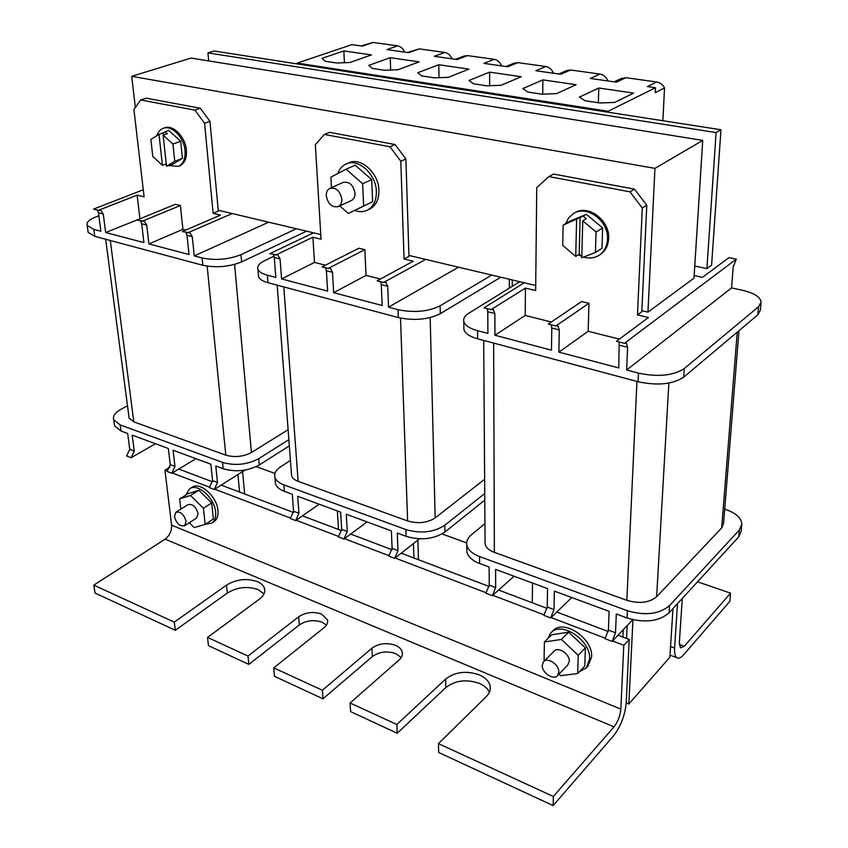 <?xml version="1.0" encoding="UTF-8"?>
<svg xmlns="http://www.w3.org/2000/svg" width="848" height="848" viewBox="0 0 848 848"><rect width="100%" height="100%" fill="white"/><g stroke="black" fill="none" stroke-linecap="round" stroke-linejoin="round"><path stroke-width="1.27" d="M694.756 266.039L706.903 268.636L711.589 265.18L720.959 129.744L214.078 50.997L207.94 52.894L208.682 60.908M706.903 268.636L716.104 132.574L207.94 52.894M720.959 129.744L716.104 132.574M169.335 165.604L178.303 166.378C183.338 163.929 185.585 158.661 185.044 150.562C184.037 137.281 171.519 124.667 163.134 128.366C160.166 129.543 158.088 131.981 156.88 135.669M179.299 165.996L179.638 165.869C184.673 163.42 186.931 158.152 186.38 150.064C185.383 136.793 172.886 124.19 164.491 127.889L163.452 128.249M159.021 134.313L162.434 165.36L152.788 156.52L150.88 139.475L159.021 134.313L163.123 132.86L163.367 135.076M168.37 165.551L172.314 164.47L182.437 158.375L180.677 141.245L168.678 130.369L163.123 132.86M168.688 165.848L170.554 164.724L166.515 166.25L174.762 161.279L172.939 144.065L163.134 135.161L167.236 133.698L165 131.673M172.939 144.065L180.677 141.245M166.261 163.908L162.434 165.36M174.762 161.279L182.437 158.375M166.515 166.25L163.134 135.161M565.658 223.671L568.595 218L573.131 213.813C586.381 204.336 608.896 220.809 607.497 239.253C607.115 246.132 604.476 251.358 599.578 254.93C594.83 258.068 589.487 258.788 583.541 257.071M579.205 254.23L580.127 217.512L586.381 214.364L569.814 221.222L563.114 225.165L562.722 245.369L575.728 256.414L579.205 254.23L581.834 256.446L578.347 254.771M574.149 213.219L574.297 213.134C587.547 203.658 610.041 220.109 608.631 238.542C608.249 245.411 605.61 250.626 600.713 254.199L599.663 254.877M595.434 252.46L596.059 232.013L582.756 220.84L581.792 257.75L595.434 252.46L601.974 248.305L602.631 227.964L586.381 214.364M563.114 225.165L580.127 217.512M596.059 232.013L602.631 227.964M583.244 216.219L586.265 218.752L582.756 220.84M575.728 256.414L576.608 219.59M558.832 672.082C559.373 664.715 547.49 656.776 543.526 661.8L542.222 665.373C541.713 672.729 553.585 680.668 557.571 675.57L558.832 672.082M567.768 665.044L569.262 661.334C569.845 654.009 558.037 646.187 554.073 651.2L543.759 661.557M186.104 521.361C184.005 514.365 180.613 511.323 175.918 512.245L174.465 516.655C176.575 523.651 179.977 526.672 184.673 525.728L186.104 521.361M196.513 518.096L198.093 513.665C196.036 506.712 192.655 503.712 187.949 504.645L176.034 512.171M579.375 671.754L586.403 667.842L589.593 659.108C591.215 640.282 560.899 620.323 550.67 633.085L547.649 638.767M587.812 666.358L591.618 656.988C593.24 638.194 562.977 618.298 552.737 631.05L551.274 632.491M341.85 199.216C340.101 190.864 336.084 187.26 329.798 188.394C327.339 189.729 326.162 192.21 326.257 195.824C328.049 204.198 332.087 207.771 338.384 206.562C340.779 205.227 341.935 202.778 341.85 199.216M351.252 200.573L351.507 200.457C353.902 199.121 355.058 196.694 354.994 193.164C353.287 184.885 349.302 181.324 343.037 182.468L330.052 188.277M354.729 210.431C359.329 212.138 363.591 212.021 367.502 210.103C373.523 206.679 376.48 200.51 376.374 191.595C376.226 174.073 357.888 157.675 345.889 164.099C342.126 165.911 339.433 169.059 337.811 173.522M369.368 209.202L370.035 208.884C376.056 205.46 379.014 199.301 378.918 190.408C378.791 172.918 360.474 156.551 348.475 162.975L346.525 163.823M205.322 524.276L211.862 523.078C214.809 520.895 216.049 517.195 215.604 511.991C214.65 497.882 197.467 482.692 189.592 488.819L185.839 495.052M213.866 521.764L214.194 521.552C217.141 519.368 218.392 515.669 217.947 510.464C217.003 496.377 199.842 481.229 191.955 487.356L189.92 488.618M445.794 687.601L397.224 733.244L396.853 724.499L445.603 679.068L445.794 687.601C455.206 680.361 466.379 678.951 479.311 683.371C484.293 685.523 487.653 688.47 489.402 692.212M445.603 679.068C455.047 671.87 466.262 670.461 479.237 674.849C485.618 677.647 489.275 681.538 490.208 686.509C490.685 690.113 489.391 693.452 486.349 696.526L438.448 743.632L438.681 752.483L553.161 805.6L613.655 735.661C620.789 726.333 624.965 715.458 626.195 703.034L629.227 639.456L623.778 645.286L620.863 709.087C620.195 715.871 617.927 721.786 614.037 726.842L553.341 796.473L438.448 743.632M372.346 656.564L322.982 698.805L322.388 690.251L371.922 648.211L372.346 656.564C379.268 651.656 387.101 650.702 395.857 653.67L401.189 657.582M371.922 648.211C378.865 643.335 386.73 642.381 395.507 645.339C399.366 647.024 401.623 649.345 402.312 652.313C402.789 655.027 401.74 657.55 399.164 659.892L350.097 702.992L350.616 711.62L397.224 733.244M227.285 593.091L175.313 630.287L174.296 622.135L226.458 585.141L227.285 593.091C237.101 587.166 247.34 585.979 258.025 589.54L263.961 593.929M226.458 585.141C236.316 579.237 246.588 578.06 257.304 581.601C261.237 583.297 263.643 585.618 264.523 588.554C265.424 592.307 263.686 595.858 259.318 599.218L207.548 637.431L208.47 645.667L248.835 664.397L248.019 656.045L207.548 637.431M248.019 656.045L298.687 616.793L299.323 624.955C306.34 620.365 313.951 619.464 322.155 622.231L326.427 625.135M298.687 616.793C305.736 612.235 313.368 611.334 321.604 614.079L327.519 619.952C328.102 622.697 326.936 625.273 324.042 627.668L273.745 667.874L274.487 676.301L322.982 698.805M544.702 660.613L544.098 660.041L544.374 641.989L561.365 639.445L578.209 655.313L577.689 673.524L560.57 675.708L558.938 674.149M180.847 509.139L179.649 498.91L190.546 495.465L203.403 508.27L205.152 524.393L194.16 527.562L189.327 522.728M167.512 471.159L164.947 470.174L171.593 525.177C171.805 530.965 169.653 535.618 165.127 539.127L93.831 585.131L95.04 593.038L175.313 630.287M623.778 645.286L612.542 641.003M605.387 638.268L551.073 617.535M544.278 614.948L492.762 595.285M486.307 592.826L395.115 558.016M389.211 555.769L344.436 538.681M338.818 536.53L296.132 520.248M290.769 518.192L214.745 489.179M209.795 487.293L172.25 472.961M396.853 724.499L350.097 702.992M322.388 690.251L273.745 667.874M174.296 622.135L93.831 585.131M170.066 467.131L164.947 470.174M629.227 639.456L618.022 635.216M608.217 631.506L556.754 612.033M547.119 608.398L498.613 590.049M489.148 586.466L401.221 553.203M392.041 549.727L350.659 534.081M341.627 530.668L302.45 515.838M293.567 512.478L221.19 485.109M212.572 481.844L178.758 469.05M553.341 796.473L553.161 805.6M299.323 624.955L248.835 664.397M179.649 498.91L187.98 493.727L198.877 490.25L211.693 502.959L213.378 519.008L205.152 524.393M532.3 602.79L532.512 583.042M622.888 637.06L623.216 629.735M239.581 492.063L237.917 474.53M338.5 529.481L337.387 510.941M413.919 558.005L413.442 543.568M682.29 598.434L679.343 642.614L680.488 647.883L684.188 646.356L730.563 593.155L697.544 581.802M730.563 593.155L729.874 601.306L683.615 654.783C680.817 657.953 678.517 658.907 676.715 657.656C675.029 656.246 674.319 653.024 674.605 647.999L677.488 603.67M339.794 205.905L348.316 213.463L363.654 206L362.637 183.73L346.079 169.218L330.89 177.126L331.473 187.641M348.316 213.463L372.622 201.739L371.678 179.606L355.206 165.222L346.079 169.218M395.062 144.531L405.895 158.968L400.818 161.258L389.942 146.757L395.062 144.531L329.586 132.341L324.349 134.44L315.35 144.711L321.032 239.178L312.901 237.228L314.491 262.435L325.431 265.191M358.842 248.22L364.863 249.662L328.187 268.424L322.092 266.887L358.842 248.22M328.187 268.424L330.455 268.297L332.49 272.282L333.646 292.687L366.039 275.399L364.863 249.662M366.039 275.399L380.445 279.024M400.818 161.258L404.051 259.043L413.199 261.237L377.159 280.805L383.593 282.437L425.654 259.414M324.349 134.44L389.942 146.757M405.895 158.968L408.916 255.439L535.703 285.5M629.937 191.818L548.879 176.596L553.627 174.063L634.463 189.125L629.937 191.818L642.296 208.014L637.463 314.915L648.402 317.534L616.454 341.299L624.435 343.313L626.312 342.984L627.605 347.288L626.64 370.014L638.459 373.131L638.056 381.738L477.615 338.797C469.591 336.529 465.022 333.423 463.888 329.469L463.856 327.127M642.296 208.014L646.78 205.237L634.463 189.125M646.78 205.237L641.862 310.675L647.946 312.117L693.982 278.165L702.738 140.408L191.076 58.077L131.716 76.32L654.953 168.37L647.946 312.117M131.716 76.32L135.341 107.558M194.87 110.123L140.683 99.958L146.163 98.167L200.287 108.247L194.87 110.123L204.58 123.257L213.124 213.346L220.48 215.106L182.309 231.557L189.994 232.84L192.284 236.656L194.256 255.895L202.11 257.972L202.842 265.265L94.785 236.348L88.128 232.331L87.885 230.582M204.58 123.257L209.954 121.328L200.287 108.247M209.954 121.328L218.243 210.23L320.756 234.536M306.584 231.175L241.606 261.915C229.183 266.866 216.261 267.989 202.842 265.265M288.119 429.692L251.421 452.503C243.27 456.754 234.726 457.644 225.801 455.153L133.814 421.859L129.119 418.117L128.917 416.548M288.871 439.667L258.725 458.651C247.234 464.715 235.182 465.965 222.547 462.414L120.162 424.901L113.727 419.771C112.614 416.103 114.999 412.626 120.882 409.34L127.507 405.8M761.006 303.107L760.412 309.965L757.836 314.799L683.732 377.148C672.687 384.324 657.465 385.851 638.056 381.738M654.953 168.37L702.738 140.408M641.862 310.675L641.809 311.735L637.463 314.915M626.64 370.014L731.58 287.907L742.53 290.302C754.095 293.048 760.285 296.948 761.101 301.994L758.525 306.775L684.262 368.562C673.195 375.685 657.921 377.212 638.459 373.131M619.369 339.126L588.162 331.282L588.968 303.308L581.59 301.538L548.306 324.074L555.832 325.971L557.814 325.696L559.298 329.925L558.885 352.132L588.162 331.282M619.188 341.988L618.764 367.937L558.885 352.132M551.221 324.816L551.815 328.017L551.444 350.171L494.925 335.246L525.219 315.445L551.348 322.017M694.152 275.536L702.441 277.338L728.941 257.622L736.308 259.149L624.435 343.313M525.219 315.445L525.421 288.097L535.65 290.546L536.752 187.578L548.879 176.596M525.421 288.097L491.119 309.615L484.017 307.824L524.276 282.797M588.968 303.308L555.832 325.971M487.102 308.598L487.78 311.746L487.897 333.391L477.541 330.667C469.506 328.42 464.916 325.346 463.782 321.434C463.156 318.445 464.831 315.7 468.806 313.198L519.739 281.716M731.58 287.907L733.16 267.162L736.308 259.149M491.119 309.615L493.197 309.382L494.861 313.548L494.925 335.246M738.979 330.667L723.556 523.534L721.68 527.944L656.638 596.748C649.314 602.769 639.392 603.967 626.852 600.331L494.363 552.366C488.914 550.288 485.819 547.469 485.077 543.907L485.056 541.904M626.566 638.449L627.16 625.57M571.732 597.533L550.659 617.948L554.009 609.564L554.359 591.109L609.118 611.344L608.376 630.096L605.006 638.703L612.139 641.427L615.51 632.788L616.305 614.005L627.075 617.98L627.403 610.73L479.544 556.553C472.113 553.691 467.863 549.811 466.792 544.935C466.209 541.215 467.746 537.823 471.414 534.738L484.939 523.619M514.058 576.227L492.328 595.667L495.667 587.537L495.614 569.411L547.543 588.597L547.246 607.009L543.886 615.362L550.659 617.948M492.328 595.667L485.904 593.218L489.243 585.109L489.148 567.015L479.608 563.496C472.188 560.602 467.948 556.712 466.888 551.804L466.845 548.9M632.746 619.676L612.139 641.427M741.735 525.453L741.269 530.89L738.756 536.858L669.072 612.85C658.811 621.51 644.809 623.216 627.075 617.98M724.701 509.16L724.998 509.256C735.629 512.817 741.247 517.757 741.862 524.053L739.35 530L669.528 605.62C659.235 614.238 645.201 615.934 627.403 610.73M626.195 702.939L628.845 704.01L669.899 657.179L672.983 608.588M628.845 704.01L632.958 619.718M418.467 559.722L417.852 540.091M256.223 466.654L274.985 473.449M244.669 493.981L242.581 471.583M442.031 533.964L466.665 542.89M218.243 210.23L218.318 211.131L213.124 213.346M289.338 445.889L259.276 464.98C247.817 471.075 235.786 472.325 223.183 468.753L215.795 466.018L217.48 482.48L212.572 480.625L210.855 464.195L173.066 450.235L174.964 466.421L171.773 473.258L195.983 458.704M171.773 473.258L167.077 471.456L170.257 464.651L168.339 448.486L132.182 435.13L134.27 451.051L129.765 449.355L127.656 433.455L120.978 430.985L114.554 425.823L114.247 423.608M296.365 228.748L240.98 254.644C228.515 259.552 215.562 260.654 202.11 257.972M268.731 222.197L194.256 255.895M185.786 230.062L182.903 229.331L180.391 205.513L175.388 204.315L136.888 220.067L144.34 221.307L146.704 225.07L148.919 243.927L182.903 229.331M185.945 232.469L187.005 235.309L189.009 254.517L148.919 243.927M140.577 220.999L141.68 223.787L143.916 242.613L105.671 232.522L140.376 218.636M139.899 218.519L137.122 195.157L144.118 196.831L133.92 109.583L140.683 99.958M137.122 195.157L98.379 210.336L93.577 209.117L143.291 189.751M232.225 213.548L187.599 232.893M180.391 205.513L141.923 221.339M97.308 210.06L98.453 212.806L100.901 231.26L93.842 229.395L87.185 225.43C86.136 222.558 88.817 219.812 95.209 217.183L98.845 215.742M98.379 210.336L100.827 210.325L103.255 214.025L105.671 232.522M155.491 443.737L131.101 457.719L126.606 456.001L129.765 449.355M244.945 470.089L214.268 489.487L209.35 487.611L212.572 480.625M214.268 489.487L217.48 482.48M131.101 457.719L134.27 451.051M408.916 255.439L408.948 256.414L404.051 259.043M275.25 481.07L275.473 483.752C276.48 486.943 279.448 489.476 284.387 491.363L292.306 494.289L293.588 511.217L298.931 513.241L297.669 496.271L340.652 512.15L341.67 529.375L338.384 536.879L343.981 539.021L347.267 531.495L346.281 514.238L391.384 530.901L392.094 548.423L397.966 550.638L397.288 533.074L406.128 536.349C420.947 540.642 433.9 539.18 444.967 531.982L484.78 500.129M367.089 521.923L343.981 539.021M274.074 256.149L264.587 260.707C259.223 263.368 257.008 266.219 257.94 269.261C258.937 271.773 262.085 273.745 267.353 275.187L275.823 277.423L274.307 257.495L280.073 258.958L281.557 278.939L314.491 262.435M281.557 278.939L327.614 291.097L326.406 270.735L325.505 267.745M333.646 292.687L382.162 305.492L381.303 284.684L387.716 286.317L388.522 307.167L458.545 267.205M313.537 232.829L269.834 253.679L277.943 255.036L280.073 258.958M312.901 237.228L275.621 255.142M388.522 307.167L398.062 309.69C414.068 312.965 428.092 311.672 440.123 305.821L491.734 275.081M383.593 282.437L385.798 282.267L387.716 286.317M273.342 254.559L274.307 257.495M258.364 274.561L258.545 276.702C259.552 279.225 262.679 281.229 267.947 282.681L398.337 317.576C414.312 320.894 428.293 319.601 440.292 313.696L500.797 277.222M380.476 281.642L381.303 284.684M290.44 460.432L280.921 466.601C275.992 469.887 273.999 473.46 274.943 477.307C275.95 480.477 278.928 483 283.879 484.876L405.885 529.576C420.746 533.837 433.72 532.396 444.818 525.23L484.727 493.536M319.145 504.21L295.666 520.566L298.931 513.241M293.588 511.217L290.334 518.531L295.666 520.566M392.094 548.423L388.797 556.129L394.659 558.376L419.463 538.819M394.659 558.376L397.966 550.638M362.637 183.73L371.678 179.606M363.654 206L372.622 201.739M544.374 641.989L551.688 634.792L568.626 632.184L585.374 647.904L584.813 666.04L577.689 673.524M561.365 639.445L568.626 632.184M578.209 655.313L585.374 647.904M190.546 495.465L198.877 490.25M203.403 508.27L211.693 502.959M607.974 80.973C606.288 77.104 603.617 74.804 599.939 74.073L570.63 69.981L566.453 70.628L558.737 73.988M553.574 73.257C551.91 69.472 549.334 67.236 545.826 66.526L517.852 62.625L514.153 63.144L505.927 66.494M501.656 65.879C500.023 62.19 497.522 59.996 494.172 59.318L467.449 55.597L464.163 56.021L455.493 59.328M452.058 58.841C450.436 55.226 448.03 53.095 444.818 52.438L419.272 48.877L407.263 52.491M404.623 52.11C403.023 48.569 400.691 46.492 397.617 45.856L373.162 42.442L361.121 45.94M599.939 74.073L590.272 78.461L616.432 82.171L625.951 77.698L656.712 81.98L647.384 86.57L655.504 87.726L655.271 92.612L664.535 87.959L662.882 120.723M655.504 87.726L608.175 111.247L608.143 112.222M373.162 42.442L362.393 46.121L351.941 44.637L297.245 63.07L608.175 111.247M297.298 63.929L297.245 63.07M545.826 66.526L535.851 70.734L560.793 74.274L570.63 69.981M494.172 59.318L483.932 63.367L507.729 66.748L517.852 62.625M444.818 52.438L434.346 56.328L457.083 59.561L467.449 55.597M397.617 45.856L386.942 49.597L408.694 52.693L419.272 48.877M598.783 88.022L579.364 97.117L585.12 100.753L599.865 102.99L614.673 102.438L633.679 93.1L598.783 88.022L598.349 102.756M542.879 79.882L522.845 88.595L527.954 92.072L541.978 94.202L556.415 93.651L576.099 84.715L542.879 79.882L542.709 94.17M489.603 72.133L469.029 80.486L473.555 83.804L486.911 85.828L500.998 85.298L521.266 76.733L489.603 72.133L489.667 85.722M438.776 64.734L417.735 72.748L421.732 75.928L434.452 77.857L448.21 77.348L468.986 69.133L438.776 64.734L439.041 77.687M390.239 57.664L368.785 65.37L372.293 68.412L384.441 70.267L397.882 69.759L419.092 61.872L390.239 57.664L390.674 70.024M343.832 50.912L322.028 58.332L325.081 61.247L336.688 63.006L349.832 62.519L371.424 54.929L343.832 50.912L344.415 62.72M664.535 87.959C662.723 84.62 660.115 82.627 656.712 81.98M625.951 77.698L621.202 78.504L614.09 81.843M291.468 473.947L291.606 475.813C292.327 478.134 294.5 479.968 298.125 481.335L407.602 520.958C418.096 523.947 427.275 522.93 435.162 517.905L484.632 479.279M620.863 709.087L171.593 525.177M614.037 726.842L165.127 539.127M684.188 646.356L679.322 644.544M674.605 647.999L670.577 646.483M758.525 306.775L757.836 314.799M684.262 368.562L683.732 377.148M627.605 347.288L619.655 345.263M551.815 328.017L559.298 329.925M494.861 313.548L487.78 311.746M477.541 330.667L477.615 338.797M737.23 332.14L721.68 527.944M668.86 383.063L656.638 596.748M636.943 381.441L626.852 600.331M493.653 343.09L494.363 552.366M615.51 632.788L608.376 630.096M547.246 607.009L554.009 609.564M495.667 587.537L489.243 585.109M738.756 536.858L739.35 530M669.072 612.85L669.528 605.62M479.608 563.496L479.544 556.553M240.98 254.644L241.606 261.915M192.284 236.656L187.005 235.309M141.68 223.787L146.704 225.07M103.255 214.025L98.453 212.806M93.842 229.395L94.785 236.348M120.978 430.985L120.162 424.901M170.257 464.651L174.964 466.421M223.183 468.753L222.547 462.414M259.276 464.98L258.725 458.651M234.61 264.428L251.421 452.503M207.177 266.155L225.801 455.153M110.304 240.503L133.814 421.859M267.353 275.187L267.947 282.681M398.062 309.69L398.337 317.576M332.49 272.282L326.406 270.735M440.123 305.821L440.292 313.696M444.967 531.982L444.818 525.23M406.128 536.349L405.885 529.576M284.387 491.363L283.879 484.876M347.267 531.495L341.67 529.375M283.815 286.931L298.125 481.335M400.532 318.106L407.602 520.958M430.18 317.597L435.162 517.905M509.351 279.257L509.341 288.14M178.303 166.378L179.638 165.869M599.578 254.93L600.713 254.199M490.208 686.509L490.218 689.339M402.312 652.313L402.387 654.359M264.523 588.554L264.756 591.098M327.519 619.952L327.646 621.923M211.862 523.078L214.194 521.552M676.715 657.656L670.026 655.133M463.782 321.434L463.888 329.469M557.125 325.515L557.814 325.696M493.197 309.382L492.476 309.202M626.312 342.984L625.676 342.825M483.689 340.419L485.077 543.907M466.888 551.804L466.792 544.935M87.185 225.43L88.128 232.331M143.482 221.095L144.34 221.307M100.827 210.325L99.947 210.103M189.994 232.84L189.146 232.617M114.554 425.823L113.727 419.771M105.671 239.253L129.119 418.117M257.94 269.261L258.545 276.702M330.455 268.297L329.649 268.095M385.024 282.077L385.798 282.267M277.116 254.835L277.943 255.036M275.473 483.752L274.943 477.307M367.502 210.103L370.035 208.884M338.384 206.562L351.507 200.457M586.403 667.842L588.417 665.722M184.673 525.728L196.641 518.011M557.571 675.57L568.001 664.8M277.169 285.151L291.606 475.813M512.298 279.957L512.277 286.327"/></g></svg>
